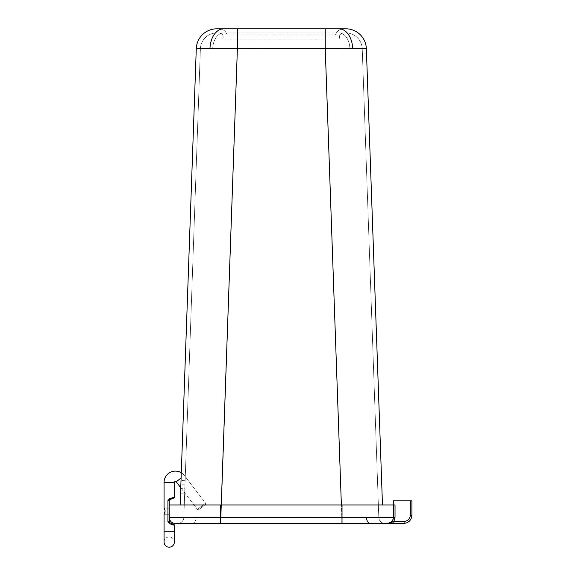 <?xml version="1.0" encoding="UTF-8"?>
<svg xmlns="http://www.w3.org/2000/svg" width="576" height="576" viewBox="0 0 576 576"><rect width="100%" height="100%" fill="white"/><g stroke="black" fill="none" stroke-linecap="round" stroke-linejoin="round"><path stroke-width="0.43" stroke-dasharray="2.88 2.16" d="M181.289 472.752A11.311 11.311 0 0 1 184.356 475.517A11.311 11.311 0 0 0 164.074 482.407L164.074 508.118L169.214 508.118L169.214 511.2L169.214 508.118L169.214 511.2L169.214 508.118L164.074 508.118L165.096 511.2L164.074 514.289L164.074 531.77L174.355 531.77L169.214 531.77L174.355 531.77L174.355 525.269L169.546 523.728L174.355 525.269L169.546 523.728L167.926 521.82L169.546 523.728L167.926 521.82L167.926 500.587L169.546 498.679L167.926 500.587L169.546 498.679L174.355 497.138L169.546 498.679L169.862 499.63L169.546 498.679L174.348 497.261M164.074 531.77L164.074 542.059A5.141 5.141 0 0 1 169.214 536.918A5.141 5.141 0 0 1 174.355 542.059A5.141 5.141 0 0 0 169.214 536.918A5.141 5.141 0 0 1 174.355 542.059M164.074 542.059A5.141 5.141 0 0 1 169.214 536.918M205.387 504.583L198.864 509.594A1.03 1.03 0 0 1 197.417 509.407A1.03 1.03 0 0 0 198.864 509.594L205.387 504.583A1.03 1.03 0 0 0 205.574 503.143A1.03 1.03 0 0 1 205.387 504.583L198.864 509.594L205.387 504.583M164.945 510.062L165.053 510.588M169.546 498.679L169.862 499.63L169.214 500.587L167.926 500.587L167.926 521.82L169.214 521.82L169.862 522.778L169.546 523.728L169.214 500.587L169.214 521.82L169.214 500.587L169.862 499.63L169.214 500.587L167.926 500.587L167.926 521.82L169.214 521.82L169.862 522.778L169.546 523.728M180.756 487.714L197.417 509.407L205.574 503.143L184.356 475.517L205.574 503.143L197.417 509.407L176.198 481.781L181.102 478.015M164.563 513.374L164.074 514.289L169.214 514.289L169.214 511.2L169.214 514.289L169.214 511.2L169.214 514.289L164.074 514.289L164.563 513.374M164.074 482.407L174.355 482.407L164.074 482.407L174.355 482.407L174.355 497.138L173.815 498.038M169.214 504.95L220.608 504.95L220.608 517.291L169.214 517.291L169.214 504.95L169.214 517.291A6.17 6.17 0 0 0 175.385 523.462L387.245 523.462C390.967 523.073 393.026 521.014 393.415 517.291L393.415 504.95L393.415 517.291A6.17 6.17 0 0 1 387.245 523.462L390.938 522.67M180.54 493.805L181.562 465.026L180.54 493.805L180.864 484.754L180.54 493.805L184.651 493.949L180.54 493.805M184.838 488.808L185.674 465.17L184.838 488.808L180.727 488.664L184.838 488.808M366.487 517.615L378.806 517.507L362.239 48.787L378.806 517.507L341.813 517.536L366.487 517.615A6.17 4.111 90 0 0 370.598 523.462L341.813 523.462L370.598 523.462M384.977 523.462A6.17 6.17 0 0 1 378.806 517.507A6.17 6.17 0 0 0 384.977 523.462M196.142 517.615L183.823 517.507A6.17 6.17 0 0 1 177.653 523.462L192.031 523.462L177.653 523.462A6.17 6.17 0 0 0 183.823 517.507L200.39 48.787A16.459 16.459 0 0 1 216.835 32.911L237.391 32.911L216.835 32.911A16.459 16.459 0 0 0 200.39 48.787L183.823 517.507L196.142 517.615A6.17 4.111 90 0 1 192.031 523.462L220.817 523.462L192.031 523.462A6.17 4.111 -90 0 0 196.142 517.615M338.947 28.8L237.391 28.8L325.238 28.8L237.391 28.8L237.391 34.97L227.117 34.97L335.513 34.97L237.391 34.97L237.391 28.8L237.391 48.557L366.35 48.643A20.57 20.57 0 0 0 345.794 28.8L338.947 28.8A20.57 13.716 -90 0 1 352.642 48.283M341.374 504.95L180.151 504.95L382.478 504.95L341.374 504.95L325.238 48.557L325.238 28.8M209.988 48.283A20.57 13.716 -90 0 1 223.682 28.8L216.835 28.8A20.57 20.57 0 0 0 196.279 48.643L237.391 48.557L221.256 504.95M345.794 32.911A16.459 16.459 0 0 1 362.239 48.787L349.906 48.499L362.239 48.787A16.459 16.459 0 0 0 345.794 32.911L338.947 32.911L345.794 32.911M237.391 48.722L237.391 32.911L325.238 32.911L325.238 48.722L349.906 48.499L325.238 48.722L325.238 32.911L219.154 32.911L343.476 32.911L237.391 32.911L237.391 48.722L212.724 48.499L325.238 48.722L341.813 517.536L325.238 48.722L237.391 48.722L220.817 523.462L341.813 523.462L220.817 523.462L237.391 48.722M212.724 48.499L200.39 48.787L212.724 48.499A16.459 10.973 -90 0 1 223.682 32.911A16.459 10.973 90 0 0 212.724 48.499M388.656 523.462L389.038 523.462M390.751 523.462L403.704 523.462A2.059 0.446 -90 0 0 404.15 521.402L393.926 521.402A2.059 0.446 -90 0 1 393.48 523.462M185.119 480.708L185.674 465.17L185.119 480.708L181.008 480.564L180.864 484.754L181.562 465.026L181.008 480.564L185.119 480.708M325.238 39.082L237.391 39.082L325.238 39.082L325.238 32.911L325.238 39.082M222.718 39.082L237.391 39.082L222.718 39.082C223.87 35.676 222.682 33.617 219.154 32.911C222.682 33.617 223.87 35.676 222.718 39.082C223.87 35.676 222.682 33.617 219.154 32.911M339.912 39.082C338.76 35.676 339.948 33.617 343.476 32.911C339.948 33.617 338.76 35.676 339.912 39.082C338.76 35.676 339.948 33.617 343.476 32.911M220.608 504.95L393.415 504.95L393.415 517.291L220.608 517.291L220.608 523.462M410.321 500.839L410.321 515.232L411.926 515.232L411.926 500.839L393.415 500.839L393.415 504.95L395.028 504.95L393.415 504.95L395.028 504.95L395.028 517.291L393.415 517.291A6.17 6.17 0 0 1 387.245 523.462M219.154 28.8C223.207 29.052 225.864 31.104 227.117 34.97C225.864 31.104 223.207 29.052 219.154 28.8C223.207 29.052 225.864 31.104 227.117 34.97M335.513 34.97C336.766 31.104 339.422 29.052 343.476 28.8C339.422 29.052 336.766 31.104 335.513 34.97C336.766 31.104 339.422 29.052 343.476 28.8M196.279 48.643L180.151 504.95M382.478 504.95L366.35 48.643M197.417 509.407L205.574 503.143L197.417 509.407M167.926 500.587L169.214 500.587M169.214 521.82L167.926 521.82M341.813 523.462L341.813 517.536L220.817 517.536L341.813 517.536L341.813 523.462M338.947 32.911A16.459 10.973 -90 0 1 349.906 48.499A16.459 10.973 90 0 0 338.947 32.911M237.391 39.082L237.391 32.911L237.391 39.082M342.022 504.95L342.022 523.462M410.321 515.232C409.925 518.954 407.873 521.014 404.15 521.402M183.823 517.507A6.17 6.17 0 0 1 177.653 523.462M184.975 484.906L180.864 484.754L184.975 484.906M185.674 465.17L181.562 465.026L185.674 465.17"/><path stroke-width="0.86" d="M181.102 478.015L176.198 481.781A1.03 1.03 0 0 0 174.355 482.407A1.03 1.03 0 0 1 176.198 481.781L180.756 487.714M169.214 547.2A5.141 5.141 0 0 1 164.074 542.059A5.141 5.141 0 0 0 169.214 547.2A5.141 5.141 0 0 0 174.355 542.059A5.141 5.141 0 0 1 169.214 547.2A5.141 5.141 0 0 0 174.355 542.059A5.141 5.141 0 0 1 169.214 547.2M164.93 510.019L164.074 508.118L164.074 482.407A11.311 11.311 0 0 1 181.289 472.752M164.074 508.118L164.556 509.018L164.074 508.118M165.053 510.588L165.096 511.222M169.546 498.679L167.926 500.587L169.214 500.587L169.862 499.63L169.214 500.587L169.862 499.63L169.546 498.679L174.355 497.138L173.707 498.089L169.862 499.63C174.485 497.779 174.485 497.779 169.862 499.63C174.485 497.779 174.485 497.779 169.862 499.63L173.707 498.089A1.03 1.03 0 0 0 174.355 497.138L174.355 482.407L164.074 482.407M165.096 511.2L164.074 514.289L164.074 531.77L174.355 531.77L174.355 525.269L173.707 524.311L169.862 522.778L173.707 524.311A1.03 1.03 0 0 1 174.355 525.269L169.546 523.728L169.862 522.778C174.485 524.628 174.485 524.628 169.862 522.778C174.485 524.628 174.485 524.628 169.862 522.778L169.214 521.82L169.862 522.778L169.214 521.82L169.214 517.291A6.17 6.17 0 0 0 175.385 523.462L388.656 523.462M164.916 512.446L164.563 513.374L164.916 512.446M167.926 500.587L167.926 521.82L169.546 523.728M169.214 500.587L169.214 517.291L393.415 517.291A6.17 6.17 0 0 1 387.245 523.462C390.967 523.073 393.026 521.014 393.415 517.291L395.028 517.291L393.926 521.402L390.938 522.67M384.977 523.462L370.598 523.462L384.977 523.462M209.988 48.283A20.57 13.716 90 0 1 223.682 28.8L345.794 28.8A20.57 20.57 0 0 1 366.35 48.643L196.279 48.643A20.57 20.57 0 0 1 216.835 28.8L237.391 28.8L237.391 48.557L221.256 504.95M410.321 500.839L411.926 500.839L411.926 515.232C411.408 520.193 408.665 522.936 403.704 523.462A2.059 0.446 -90 0 0 404.15 521.402C407.873 521.014 409.925 518.954 410.321 515.232L410.321 500.839L393.415 500.839L393.415 517.291M410.321 515.232L411.926 515.232C411.408 520.193 408.665 522.936 403.704 523.462L387.245 523.462L393.926 521.402L404.15 521.402M389.038 523.462L390.751 523.462M393.48 523.462A2.059 0.446 -90 0 0 393.926 521.402L395.028 517.291L395.028 504.95L169.214 504.95M325.238 28.8L325.238 48.557L341.374 504.95M366.35 48.643L382.478 504.95M180.151 504.95L196.279 48.643M167.926 521.82L169.214 521.82M366.487 517.615A6.17 4.111 -90 0 0 370.598 523.462M338.947 28.8A20.57 13.716 90 0 1 352.642 48.283M220.608 504.95L220.608 523.462M342.022 504.95L342.022 523.462M169.214 517.291A6.17 6.17 0 0 0 175.385 523.462M164.074 531.77L164.074 542.059M174.355 531.77L174.355 542.059L174.355 531.77"/></g></svg>
